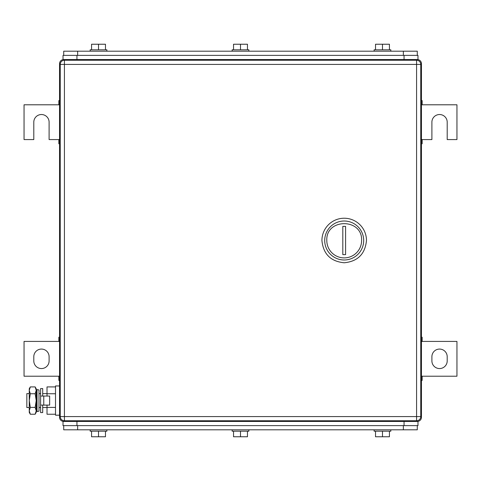 <?xml version="1.0" encoding="UTF-8"?>
<svg xmlns="http://www.w3.org/2000/svg" width="481" height="481" viewBox="0 0 481 481"><rect width="100%" height="100%" fill="white"/><g stroke="black" fill="none" stroke-linecap="round" stroke-linejoin="round"><path stroke-width="0.72" d="M421.452 380.393L422.15 380.393L422.15 376.214L456.95 376.214L456.95 341.42L422.15 341.42L422.15 337.241L421.452 337.241M421.452 379.533L422.15 379.533M421.452 376.214L422.15 376.214M421.452 338.101L422.15 338.101M421.452 341.42L422.15 341.42M447.204 360.906L447.204 356.728A7.654 7.654 0 0 0 439.55 349.074A7.654 7.654 0 0 0 431.896 356.728L431.896 360.906A7.654 7.654 0 0 0 439.55 368.56A7.654 7.654 0 0 0 447.204 360.906M59.548 337.241L58.85 337.241L58.85 341.42L24.05 341.42L24.05 376.214L58.85 376.214L58.85 380.393L59.548 380.393M59.548 338.101L58.85 338.101M59.548 341.42L58.85 341.42M59.548 379.533L58.85 379.533M59.548 376.214L58.85 376.214M33.796 356.728L33.796 360.906A7.654 7.654 0 0 0 41.45 368.56A7.654 7.654 0 0 0 49.104 360.906L49.104 356.728A7.654 7.654 0 0 0 41.45 349.074A7.654 7.654 0 0 0 33.796 356.728M421.452 143.759L422.15 143.759L422.15 139.58L431.896 139.58L431.896 122.186A7.654 7.654 0 0 1 439.55 114.526A7.654 7.654 0 0 1 447.204 122.186L447.204 139.58L456.95 139.58L456.95 104.786L422.15 104.786L422.15 100.607L421.452 100.607M421.452 142.899L422.15 142.899M421.452 139.58L422.15 139.58M421.452 101.467L422.15 101.467M421.452 104.786L422.15 104.786M59.548 100.607L58.85 100.607L58.85 104.786L24.05 104.786L24.05 139.58L33.796 139.58L33.796 122.186A7.654 7.654 0 0 1 41.45 114.526A7.654 7.654 0 0 1 49.104 122.186L49.104 139.58L58.85 139.58L58.85 143.759L59.548 143.759M59.548 101.467L58.85 101.467M59.548 104.786L58.85 104.786M59.548 142.899L58.85 142.899M59.548 139.58L58.85 139.58M420.701 63.72L421.452 63.72A4.179 4.179 0 0 0 417.28 59.548L63.72 59.548A4.179 4.179 0 0 0 59.548 63.72L59.548 417.28A4.179 4.179 0 0 0 63.72 421.452L417.28 421.452A4.179 4.179 0 0 0 421.452 417.28L420.701 417.28M421.452 63.72L421.452 417.28M361.598 240.5A17.4 17.4 0 0 1 344.204 257.9A17.4 17.4 0 0 1 326.803 240.5C325.727 218.055 362.68 218.055 361.598 240.5M363.69 240.5A19.487 19.487 0 0 1 344.204 259.987A19.487 19.487 0 0 1 324.711 240.5A19.487 19.487 0 0 1 344.204 221.013A19.487 19.487 0 0 1 363.69 240.5M345.592 254.617L345.592 226.383L342.809 226.383L342.809 254.617L345.592 254.617M321.927 240.5C323.25 254.028 330.675 261.454 344.204 262.77C357.726 261.454 365.151 254.028 366.474 240.5A22.27 22.27 0 0 0 344.204 218.23A22.27 22.27 0 0 0 321.927 240.5M64.418 60.239L64.418 64.418L60.239 64.418A4.179 4.179 0 0 1 64.418 60.239L416.582 60.239L416.582 64.418L420.761 64.418A4.179 4.179 0 0 0 416.582 60.239M60.239 64.418L60.239 416.582A4.179 4.179 0 0 0 64.418 420.761L416.582 420.761A4.179 4.179 0 0 0 420.761 416.582L420.761 64.418M389.442 431.198L389.442 436.766L375.523 436.766L375.523 431.198M382.479 436.766L382.479 431.198M390.831 429.81L390.831 431.198L374.128 431.198L374.128 429.81M247.462 431.198L247.462 436.766L233.538 436.766L233.538 431.198M240.5 436.766L240.5 431.198M248.851 429.81L248.851 431.198L232.149 431.198L232.149 429.81M105.477 431.198L105.477 436.766L91.558 436.766L91.558 431.198M98.521 436.766L98.521 431.198M106.872 429.81L106.872 431.198L90.169 431.198L90.169 429.81M63.72 420.701L63.72 421.452L63.023 421.452L63.023 425.631L417.977 425.631L417.977 421.452L417.28 421.452L417.28 420.701M417.28 429.81L417.28 425.631L417.28 429.81L63.72 429.81L63.72 425.631M91.558 49.802L91.558 44.234L105.477 44.234L105.477 49.802M98.521 44.234L98.521 49.802M90.169 51.19L90.169 49.802L106.872 49.802L106.872 51.19M233.538 49.802L233.538 44.234L247.462 44.234L247.462 49.802M240.5 44.234L240.5 49.802M232.149 51.19L232.149 49.802L248.851 49.802L248.851 51.19M375.523 49.802L375.523 44.234L389.442 44.234L389.442 49.802M382.479 44.234L382.479 49.802M374.128 51.19L374.128 49.802L390.831 49.802L390.831 51.19M417.28 60.299L417.28 59.548L417.977 59.548L417.977 55.369L63.023 55.369L63.023 59.548L63.72 59.548L63.72 60.299M63.72 55.369L63.72 51.19L417.28 51.19L417.28 55.369M29.257 393.614L26.834 393.614L26.834 407.533L29.257 407.533M38.997 393.614L40.614 393.614M42.701 393.614L47.018 393.614M38.997 407.533L40.614 407.533M42.701 407.533L47.018 407.533M55.507 414.237L47.018 414.237L47.018 405.098M47.018 396.049L47.018 386.916L55.507 386.916M55.507 393.747L47.018 393.747M55.507 407.407L47.018 407.407M59.548 385.96L55.507 385.96L55.507 415.193L59.548 415.193M30.309 386.916L29.257 390.332L29.257 388.744L30.309 386.916L35.155 386.916L36.213 388.744L36.213 412.409L35.155 414.237L35.786 412.951M29.257 390.332L29.588 388.462M29.257 390.47L30.309 393.747L29.257 400.577L29.257 390.47M30.309 407.407L29.257 410.822L29.257 400.577L30.309 407.407L35.155 407.407L36.213 410.822L35.155 414.237L30.309 414.237L29.257 410.822L29.257 412.409L30.309 414.237M36.195 411.243L36.213 410.852M30.309 393.747L35.155 393.747L36.213 400.577L35.155 407.407M35.155 386.916L36.213 390.332L35.155 393.747M43.759 405.098L49.663 405.098L49.663 396.049L40.614 396.049L40.614 405.098L43.759 405.098L43.759 396.049M42.701 396.049L42.701 388.57L40.614 388.57L40.614 412.584L42.701 412.584L42.701 405.098M38.997 395.502L38.997 411.159L37.025 411.574L37.025 389.58L38.997 389.989L38.997 395.502M37.025 389.58L36.352 392.785L36.352 408.363L37.025 411.574M60.299 417.28L59.548 417.28M60.299 63.72L59.548 63.72M60.239 416.582L64.418 416.582L64.418 64.418L416.582 64.418L416.582 420.761M420.761 416.582L64.418 416.582L64.418 420.761M404.058 421.452L404.058 425.631M76.942 421.452L76.942 425.631M403.361 425.631L403.361 429.81M77.639 429.81L77.639 425.631M76.942 59.548L76.942 55.369M404.058 59.548L404.058 55.369M77.639 55.369L77.639 51.19M403.361 51.19L403.361 55.369"/></g></svg>
